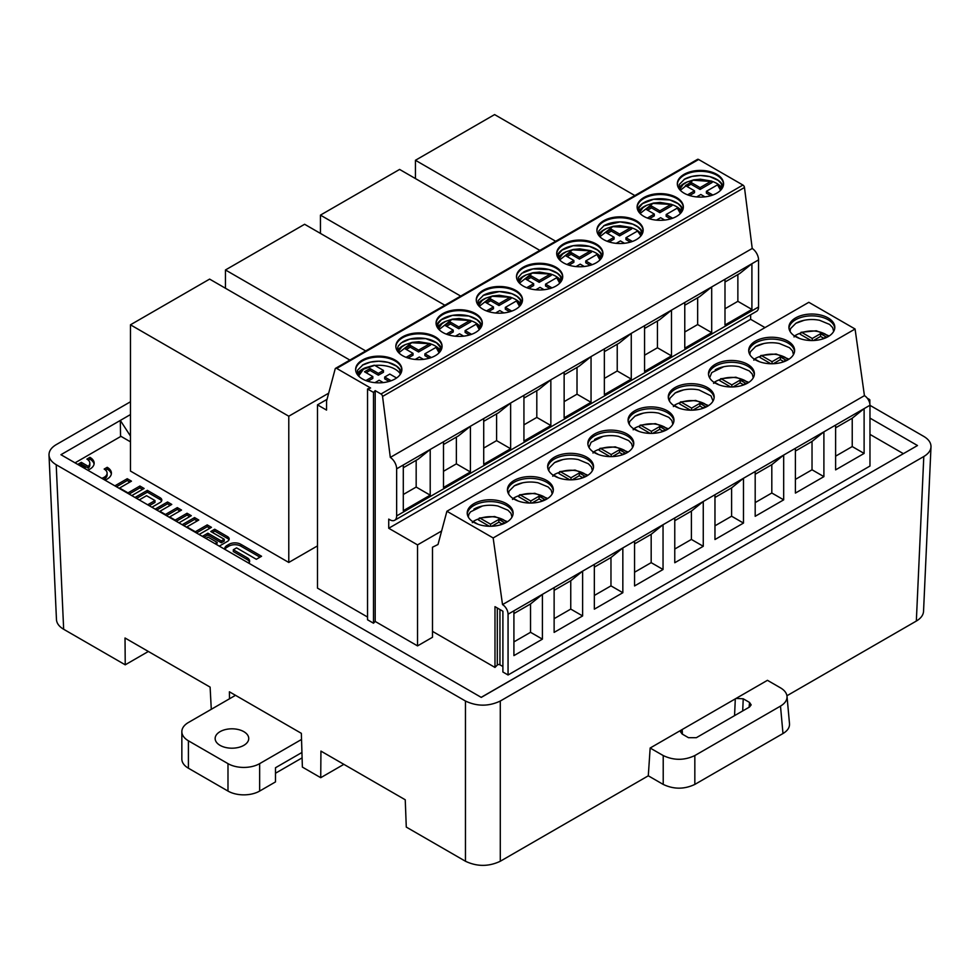 <?xml version="1.0" encoding="UTF-8"?>
<svg xmlns="http://www.w3.org/2000/svg" width="980" height="980" viewBox="0 0 980 980"><rect width="100%" height="100%" fill="white"/><g stroke="black" fill="none" stroke-linecap="round" stroke-linejoin="round"><path stroke-width="1.47" d="M188.405 740.794L227.985 763.641L227.985 791.068L188.405 768.21L188.405 740.794A22.393 12.924 180 0 1 181.851 731.656A22.393 12.924 180 0 1 188.405 722.505L235.506 695.322M181.851 731.656L181.851 759.071A22.393 12.924 0 0 0 188.405 768.21M275.478 773.245L302.097 757.871M301.926 752.481L275.478 767.757L275.478 781.918L259.651 791.068L259.651 763.641A22.393 12.924 180 0 1 227.985 763.641M227.985 791.068A22.393 12.924 0 0 0 259.651 791.068M259.651 763.641L301.534 739.459M220.071 745.364A16.795 9.69 180 0 1 215.147 738.504A16.795 9.69 180 0 1 231.942 728.814A16.795 9.69 180 0 1 248.736 738.504A16.795 9.69 180 0 1 238.373 747.458A16.795 9.69 180 0 1 220.071 745.364M155.171 509.122L167.531 501.981L171.77 504.43L159.887 511.291L165.412 514.476L177.294 507.616L181.533 510.066L169.65 516.926L175.163 520.111L187.058 513.251L191.296 515.701L178.924 522.842M151.912 507.236L160.095 502.507A5.892 3.405 0 0 0 161.822 500.106A5.892 3.405 0 0 0 160.095 497.705L147.355 490.343L134.995 497.473M139.233 499.923L146.559 495.696L154.987 500.56L147.674 504.786M87.661 470.143A14.357 8.293 0 0 0 94.154 463.209A14.357 8.293 0 0 0 89.94 457.341L86.901 459.106A10.057 5.807 180 0 1 89.842 463.209A10.057 5.807 180 0 1 88.261 466.333L81.316 462.327L78.265 464.091L85.211 468.097A10.057 5.807 180 0 1 84.513 468.33M104.921 480.114A14.357 8.293 0 0 0 111.414 473.169A14.357 8.293 0 0 0 107.212 467.313L104.162 469.065A10.057 5.807 180 0 1 107.102 473.169A10.057 5.807 180 0 1 101.785 478.301M114.868 485.847L127.229 478.718L131.467 481.156L119.572 488.028L128.013 492.891L139.895 486.031L144.133 488.481L131.773 495.611M328.668 393.188L288.782 416.218L130.463 324.809L130.463 471.062L288.782 562.459L317.483 545.897M869.971 434.385L903.315 453.63M120.957 436.333L75.031 462.854M864.115 453.422L852.233 446.562L852.233 418.227L864.115 408.636L864.115 453.422L835.609 469.873L835.609 425.087L869.971 405.255L869.971 466.039L508.057 674.987L502.899 672.011L502.899 611.226L494.986 606.657L494.986 667.441L497.301 665.04A1.678 0.968 180 0 1 497.583 664.82A1.678 0.968 180 0 1 499.947 664.82L502.899 666.523M494.986 667.441L432.499 631.365M869.971 405.255A7.84 4.52 -120 0 0 864.433 395.651L855.075 329.01L808.819 302.305L446.905 511.254L437.999 544.5L432.499 547.22L432.499 637.257L417.541 645.894L375.193 621.443L373.49 623.207L367.537 619.777L367.537 388.974L370.599 387.994L336.704 368.431L698.617 159.483A2.242 1.299 -120 0 0 697.503 159.373L335.589 368.321A2.242 1.299 60 0 1 336.704 368.431M335.589 368.321A2.242 1.299 60 0 0 335.185 368.897L326.585 400.979L326.536 410.081L317.483 404.863L317.483 588.123L367.537 617.033M224.714 549.278A8.355 4.827 180 0 1 224.677 548.788A8.355 4.827 180 0 1 227.127 545.382L229.002 544.292A8.355 4.827 180 0 1 240.823 544.292L261.562 556.273L256.331 559.286L236.572 547.881L233.326 549.743L247.181 557.743A8.355 4.827 180 0 1 249.631 561.16A8.355 4.827 180 0 1 248.846 563.206M202.358 536.366L207.87 533.181L221.321 540.948L224.224 539.27L210.786 531.503L214.718 529.225L227.458 536.587A5.892 3.405 180 0 1 229.185 538.988A5.892 3.405 180 0 1 227.458 541.389L219.263 546.13M182.182 524.716L194.555 517.575L198.793 520.025L186.898 526.897L195.326 531.76L207.221 524.9L211.46 527.338L199.099 534.48M343.858 764.339L320.73 777.691L320.938 751.109L405.242 799.778L406.284 827.083L465.463 861.249L465.463 701.031L56.203 464.741L63.663 629.27L125.232 664.82L148.36 651.467M235.114 695.09L229.406 691.794L229.516 698.777M125.232 664.82L125.024 637.992L210.112 687.127L211.288 709.3M681.553 729.892L767.438 680.316L780.497 687.85C784.466 690.202 786.646 693.019 787.014 696.302C787.234 700.1 785.054 703.358 780.497 706.102L694.832 755.556L694.832 784.417C684.297 789.402 673.75 789.402 663.215 784.417L663.215 755.556L650.157 748.022L681.553 729.892L680.537 731.852L682.166 734.045L688.475 737.683L696.376 737.683L749.529 706.997L751.158 704.877L749.529 702.427L743.232 698.789L742.693 710.941M130.463 414.565L120.32 420.432L120.552 436.1L130.463 441.833M130.463 436.051L120.32 420.432L60.932 454.708L481.266 697.393L917.488 445.533L869.971 418.105M481.192 697.344L917.488 445.533M465.463 701.031C477.076 706.519 488.677 706.519 500.29 701.031L923.797 456.521C928.33 453.826 930.731 450.592 931 446.843C931.061 442.801 928.66 439.322 923.797 436.418L869.971 405.34M130.463 401.776L56.203 444.651C51.34 447.554 48.939 451.033 49 455.063C49.27 458.824 51.671 462.046 56.203 464.741M923.54 611.373C923.27 615.122 920.869 618.356 916.337 621.051L786.94 695.751M650.157 748.022L648.295 775.805L500.29 861.249C488.677 866.736 477.076 866.736 465.463 861.249M789.5 723.718C789.721 727.515 787.553 730.786 782.983 733.53L694.832 784.417M648.295 775.805L663.215 784.417M63.663 629.27C59.131 626.575 56.73 623.354 56.46 619.593M320.73 777.691L302.379 767.095L301.35 733.334L229.406 691.794M663.215 755.556C673.75 760.541 684.297 760.541 694.832 755.556M736.041 698.434L743.232 698.789M678.956 408.133L674.963 405.818L673.346 406.553M690.422 410.179L679.593 403.932L679.679 402.902L681.296 402.168C689.736 399.632 697.539 400.171 704.706 403.772L707.793 406.112M679.679 402.902L681.296 402.168L691.623 408.121L691.623 410.179M701.631 408.746L705.478 406.529L699.928 403.331L691.623 408.121M598.535 454.561L594.542 452.258L592.924 452.993M609.989 456.607L599.172 450.359L599.258 449.33L600.875 448.595C609.303 446.072 617.106 446.598 624.285 450.212L627.359 452.54M599.258 449.33L600.875 448.595L611.189 454.561L611.189 456.607M621.21 455.173L625.044 452.956L619.507 449.759L611.189 454.561M638.752 431.347L634.746 429.044L633.129 429.779M650.206 433.393L639.389 427.145L639.462 426.116L641.079 425.381C649.52 422.846 657.323 423.385 664.489 426.998L667.576 429.326M639.462 426.116L641.079 425.381L651.406 431.347L651.406 433.393M661.427 431.96L665.261 429.742L659.724 426.545L651.406 431.347M719.173 384.907L715.18 382.604L713.562 383.339M730.627 386.953L719.81 380.705L719.896 379.689L721.513 378.954C729.941 376.418 737.744 376.957 744.923 380.559L747.997 382.886M719.896 379.689L721.513 378.954L731.827 384.907L731.827 386.965M741.848 385.52L745.682 383.315L740.145 380.105L731.827 384.907M759.39 361.694L755.384 359.391L753.767 360.126M770.844 363.739L760.027 357.492L760.1 356.463L761.717 355.728C770.158 353.204 777.961 353.731 785.127 357.345L788.214 359.672M760.1 356.463L761.717 355.728L772.044 361.694L772.044 363.752M782.064 362.306L785.899 360.089L780.362 356.892L772.044 361.694M558.318 477.774L554.325 475.471L552.708 476.207M569.784 479.82L558.955 473.573L559.041 472.544L560.658 471.821C569.098 469.285 576.902 469.824 584.068 473.426L587.155 475.753M559.041 472.544L560.658 471.821L570.985 477.774L570.985 479.833M580.993 478.387L584.84 476.17L579.29 472.973L570.985 477.774M518.114 500.988L514.108 498.685L512.491 499.42M529.568 503.034L518.751 496.787L518.824 495.77L520.441 495.035C528.882 492.499 536.685 493.038 543.851 496.64L546.938 498.967M518.824 495.77L520.441 495.035L530.768 500.988L530.768 503.046M540.788 501.613L544.623 499.396L539.086 496.199L530.768 500.988M477.897 524.214L473.904 521.899L472.287 522.634M489.351 526.26L478.534 520.013L478.62 518.984L480.237 518.249C488.665 515.713 496.468 516.252 503.647 519.853L506.721 522.193M478.62 518.984L480.237 518.249L490.551 524.202L490.551 526.26M500.572 524.827L504.406 522.61L498.869 519.412L490.551 524.202M692.86 410.142L699.928 406.063L703.101 407.901M699.928 403.331L699.928 406.063M612.439 456.582L619.507 452.503L622.668 454.328M619.507 449.759L619.507 452.503M652.655 433.368L659.724 429.289L662.884 431.114M659.724 426.545L659.724 429.289M733.077 386.929L740.145 382.849L743.306 384.675M740.145 380.105L740.145 382.849M773.293 363.715L780.362 359.635L783.522 361.461M780.362 356.892L780.362 359.635M572.234 479.796L579.29 475.716L582.463 477.542M579.29 472.973L579.29 475.716M532.018 503.01L539.086 498.93L542.246 500.768M539.086 496.199L539.086 498.93M491.801 526.236L498.869 522.156L502.03 523.982M498.869 519.412L498.869 522.156M673.897 405.61A22.944 13.255 180 0 1 675 404.924A22.944 13.255 180 0 1 679.679 402.854M593.476 452.05A22.944 13.255 180 0 1 599.258 449.281M633.68 428.836A22.944 13.255 180 0 1 639.475 426.067M714.114 382.396A22.944 13.255 180 0 1 719.896 379.627M754.318 359.182A22.944 13.255 180 0 1 755.433 358.496A22.944 13.255 180 0 1 760.113 356.414M553.259 475.263A22.944 13.255 180 0 1 554.362 474.577A22.944 13.255 180 0 1 559.041 472.495M513.042 498.477A22.944 13.255 180 0 1 518.837 495.709M472.838 521.703A22.944 13.255 180 0 1 478.62 518.935M675 393.041A22.944 13.255 180 0 1 683.477 389.942A22.944 13.255 180 0 1 698.985 389.942L710.941 395.834L713.036 401.053M594.578 439.481A22.944 13.255 180 0 1 603.043 436.382A22.944 13.255 180 0 1 618.564 436.382L628.609 440.559L631.622 443.72L632.615 447.48M634.795 416.267A22.944 13.255 180 0 1 643.26 413.168A22.944 13.255 180 0 1 658.768 413.168L668.813 417.345L671.839 420.494L672.831 424.267M715.216 369.827A22.944 13.255 180 0 1 723.681 366.728A22.944 13.255 180 0 1 739.202 366.728L749.247 370.906L752.26 374.066L753.253 377.839M755.433 346.614A22.944 13.255 180 0 1 763.898 343.515A22.944 13.255 180 0 1 779.406 343.515L789.451 347.692L792.477 350.852L793.469 354.625M554.362 462.695A22.944 13.255 180 0 1 562.839 459.596A22.944 13.255 180 0 1 578.347 459.596L588.392 463.773L591.405 466.933L592.398 470.706M514.157 485.909A22.944 13.255 180 0 1 522.622 482.809A22.944 13.255 180 0 1 538.13 482.809L548.175 486.987L551.201 490.147L552.193 493.92M473.94 509.135A22.944 13.255 180 0 1 482.405 506.023A22.944 13.255 180 0 1 497.926 506.023L507.971 510.213L510.984 513.361L511.977 517.134M714.126 397.843A22.944 13.255 0 0 0 699.279 386.353A22.944 13.255 0 0 0 675 389.391A22.944 13.255 0 0 0 668.336 397.843M633.705 444.283A22.944 13.255 0 0 0 610.81 431.947A22.944 13.255 0 0 0 587.914 444.283M673.909 421.057A22.944 13.255 0 0 0 659.062 409.567A22.944 13.255 0 0 0 634.795 412.605A22.944 13.255 0 0 0 628.119 421.057M754.343 374.63A22.944 13.255 0 0 0 731.448 362.294A22.944 13.255 0 0 0 708.552 374.63M794.547 351.416A22.944 13.255 0 0 0 779.7 339.913A22.944 13.255 0 0 0 755.433 342.963A22.944 13.255 0 0 0 748.757 351.416M593.488 467.497A22.944 13.255 0 0 0 578.641 456.006A22.944 13.255 0 0 0 554.362 459.044A22.944 13.255 0 0 0 547.698 467.497M553.271 490.711A22.944 13.255 0 0 0 538.424 479.22A22.944 13.255 0 0 0 514.157 482.258A22.944 13.255 0 0 0 507.481 490.711M513.067 513.924A22.944 13.255 0 0 0 490.172 501.589A22.944 13.255 0 0 0 467.276 513.924M542.405 639.156L513.912 655.608L513.912 610.822L542.405 594.37L542.405 639.156L530.535 632.296L530.535 603.962L513.912 613.554M530.535 632.296L513.912 641.9M570.752 580.748L582.622 571.144L582.622 615.942L570.752 609.082L570.752 580.748L554.129 590.34M570.752 609.082L554.129 618.674M610.969 557.534L622.839 547.93L622.839 592.716L610.969 585.869L610.969 557.534L594.346 567.126M610.969 585.869L594.346 595.46M651.173 534.308L663.043 524.716L663.043 569.503L651.173 562.643L651.173 534.308L634.55 543.912M651.173 562.643L634.55 572.246M691.39 511.095L703.26 501.503L703.26 546.289L691.39 539.429L691.39 511.095L674.767 520.699M691.39 539.429L674.767 549.033M731.607 487.881L743.477 478.277L743.477 523.075L731.607 516.215L731.607 487.881L714.971 497.473M731.607 516.215L714.971 525.807M771.811 464.667L783.682 455.063L783.682 499.849L771.811 493.001L771.811 464.667L755.188 474.259M771.811 493.001L755.188 502.593M812.028 441.441L823.898 431.849L823.898 476.635L812.028 469.788L812.028 441.441L795.405 451.045M812.028 469.788L795.405 479.379M823.898 476.635L795.405 493.087L795.405 448.301L835.609 425.087M783.682 499.849L755.188 516.301L755.188 471.515L795.405 448.301M743.477 523.075L714.971 539.527L714.971 494.729L755.188 471.515M703.26 546.289L674.767 562.74L674.767 517.955L714.971 494.729M663.043 569.503L634.55 585.954L634.55 541.168L674.767 517.955M622.839 592.716L594.346 609.168L594.346 564.382L634.55 541.168M582.622 615.942L554.129 632.394L554.129 587.596L594.346 564.382M530.535 603.962L542.405 594.37L554.129 587.596M675 387.566A22.944 13.255 0 0 0 668.287 396.937A22.944 13.255 0 0 0 691.231 410.179A22.944 13.255 0 0 0 714.175 396.937A22.944 13.255 0 0 0 700.014 384.687A22.944 13.255 0 0 0 675 387.566M627.029 452.736A22.944 13.255 0 0 0 633.754 443.364A22.944 13.255 0 0 0 610.81 430.11A22.944 13.255 0 0 0 587.853 443.364A22.944 13.255 0 0 0 602.026 455.602A22.944 13.255 0 0 0 627.029 452.736M667.245 429.522A22.944 13.255 0 0 0 673.971 420.151A22.944 13.255 0 0 0 651.014 406.896A22.944 13.255 0 0 0 628.07 420.151A22.944 13.255 0 0 0 642.231 432.388A22.944 13.255 0 0 0 667.245 429.522M747.667 383.082A22.944 13.255 0 0 0 754.392 373.711A22.944 13.255 0 0 0 731.448 360.469A22.944 13.255 0 0 0 708.491 373.711A22.944 13.255 0 0 0 722.664 385.961A22.944 13.255 0 0 0 747.667 383.082M755.433 341.126A22.944 13.255 0 0 0 748.708 350.497A22.944 13.255 0 0 0 771.652 363.752A22.944 13.255 0 0 0 794.609 350.497A22.944 13.255 0 0 0 780.435 338.259A22.944 13.255 0 0 0 755.433 341.126M554.362 457.207A22.944 13.255 0 0 0 547.649 466.578A22.944 13.255 0 0 0 570.593 479.833A22.944 13.255 0 0 0 593.537 466.578A22.944 13.255 0 0 0 579.376 454.34A22.944 13.255 0 0 0 554.362 457.207M546.607 499.163A22.944 13.255 0 0 0 553.332 489.792A22.944 13.255 0 0 0 530.376 476.55A22.944 13.255 0 0 0 507.432 489.792A22.944 13.255 0 0 0 521.593 502.042A22.944 13.255 0 0 0 546.607 499.163M506.391 522.389A22.944 13.255 0 0 0 513.116 513.018A22.944 13.255 0 0 0 490.172 499.763A22.944 13.255 0 0 0 467.215 513.018A22.944 13.255 0 0 0 481.388 525.255A22.944 13.255 0 0 0 506.391 522.389M443.499 444.528L458.383 435.941L470.425 426.251L470.412 471.956L443.499 487.489L443.499 441.784L510.629 403.037L498.6 412.727L483.716 421.314M443.499 471.282L456.374 463.846L456.374 437.092M483.716 448.068L496.591 440.632L496.591 413.879M523.933 398.101L538.804 389.501L550.846 379.811L550.846 425.516L523.933 441.061L523.933 395.344L591.05 356.598L579.021 366.287L564.137 374.875M523.933 424.842L536.807 417.419L536.807 390.665M564.137 401.629L577.012 394.193L577.012 367.451M604.354 351.661L619.238 343.074L631.279 333.372M604.354 378.415L617.229 370.979L617.229 344.225M644.571 355.201L657.445 347.765L657.445 321.011M644.571 328.447L659.442 319.86L671.484 310.158L671.484 355.863L644.571 371.408L644.571 325.703L684.775 302.477M684.775 305.233L699.659 296.634L711.701 286.944M684.775 331.987L697.65 324.552L697.65 297.798M430.208 495.17L403.295 510.702L403.295 464.998L430.208 449.465L430.208 495.17L416.169 487.06L403.295 494.496M403.295 467.742L418.166 459.155L430.208 449.465L443.499 441.784M416.169 460.306L416.169 487.06M864.433 395.651L502.52 604.599A7.84 4.52 60 0 1 508.057 614.203L508.057 674.987M855.075 329.01L493.161 537.959L446.905 511.254M502.52 604.599L493.161 537.959M795.638 317.912A22.944 13.255 0 0 0 788.912 327.283A22.944 13.255 0 0 0 803.086 339.521A22.944 13.255 0 0 0 828.1 336.655A22.944 13.255 0 0 0 834.813 327.283A22.944 13.255 0 0 0 820.652 315.046A22.944 13.255 0 0 0 795.638 317.912M684.775 302.489L711.688 286.944L711.688 332.649L684.775 348.194L684.775 302.489M564.137 372.118L564.137 417.835L591.05 402.302L591.05 356.585L631.267 333.384L631.267 379.089L604.354 394.622L604.354 348.905M470.412 471.956L456.374 463.846M523.933 395.344L510.629 403.025L510.629 448.73L483.716 464.275L483.716 418.57M510.629 448.73L496.591 440.632M550.846 425.516L536.807 417.419M591.05 402.302L577.012 394.193M631.267 379.089L617.229 370.979M671.484 355.875L657.445 347.765M711.688 332.649L697.65 324.552M724.992 279.276L751.905 263.73L751.905 309.435L724.992 324.98L724.992 279.263L711.688 286.944M402.621 341.91A23.116 13.353 180 0 1 425.724 338.59A23.116 13.353 180 0 1 441.662 348.807M442.066 346.724A23.116 13.353 0 0 0 418.962 333.837A23.116 13.353 0 0 0 395.859 346.724M397.415 350.583A23.116 13.353 180 0 1 405.487 344.568M430.453 343.833A23.116 13.353 180 0 1 440.51 350.583M435.304 355.703A23.116 13.353 0 0 0 442.078 346.271A23.116 13.353 0 0 0 418.962 332.918A23.116 13.353 0 0 0 395.846 346.271A23.116 13.353 0 0 0 410.118 358.594A23.116 13.353 0 0 0 435.304 355.703M482.283 323.51A23.116 13.353 0 0 0 459.179 310.623A23.116 13.353 0 0 0 436.076 323.51M436.48 325.593A23.116 13.353 180 0 1 459.179 314.788A23.116 13.353 180 0 1 481.866 325.593M437.619 327.369A23.116 13.353 180 0 1 445.704 321.342M470.67 320.607A23.116 13.353 180 0 1 480.727 327.369M475.521 332.49A23.116 13.353 0 0 0 482.295 323.057A23.116 13.353 0 0 0 459.179 309.704A23.116 13.353 0 0 0 436.063 323.057A23.116 13.353 0 0 0 450.335 335.38A23.116 13.353 0 0 0 475.521 332.49M683.342 207.429A23.116 13.353 0 0 0 660.238 194.542A23.116 13.353 0 0 0 637.135 207.429M637.539 209.512A23.116 13.353 180 0 1 660.238 198.707A23.116 13.353 180 0 1 682.938 209.512M638.691 211.288A23.116 13.353 180 0 1 646.763 205.261M671.729 204.526A23.116 13.353 180 0 1 681.786 211.288M676.58 216.409A23.116 13.353 0 0 0 683.354 206.976A23.116 13.353 0 0 0 660.238 193.624A23.116 13.353 0 0 0 637.123 206.976A23.116 13.353 0 0 0 651.394 219.3A23.116 13.353 0 0 0 676.58 216.409M643.125 230.643A23.116 13.353 0 0 0 628.511 218.687A23.116 13.353 0 0 0 603.68 221.664A23.116 13.353 0 0 0 596.918 230.643M603.68 225.829A23.116 13.353 180 0 1 626.796 222.497A23.116 13.353 180 0 1 642.721 232.726M598.474 234.502A23.116 13.353 180 0 1 603.68 229.896A23.116 13.353 180 0 1 606.559 228.487M631.512 227.752A23.116 13.353 180 0 1 641.582 234.502M603.68 220.745A23.116 13.353 0 0 0 596.906 230.19A23.116 13.353 0 0 0 620.022 243.53A23.116 13.353 0 0 0 643.149 230.19A23.116 13.353 0 0 0 628.878 217.854A23.116 13.353 0 0 0 603.68 220.745M562.704 277.083A23.116 13.353 0 0 0 539.6 264.184A23.116 13.353 0 0 0 516.497 277.083M523.259 272.256A23.116 13.353 180 0 1 546.362 268.937A23.116 13.353 180 0 1 562.299 279.153M518.053 280.929A23.116 13.353 180 0 1 526.125 274.915M551.091 274.18A23.116 13.353 180 0 1 561.148 280.929M555.942 286.062A23.116 13.353 0 0 0 562.716 276.617A23.116 13.353 0 0 0 539.6 263.277A23.116 13.353 0 0 0 516.485 276.617A23.116 13.353 0 0 0 530.756 288.953A23.116 13.353 0 0 0 555.942 286.062M602.921 253.857A23.116 13.353 0 0 0 579.817 240.97A23.116 13.353 0 0 0 556.714 253.857M557.118 255.939A23.116 13.353 180 0 1 579.817 245.135A23.116 13.353 180 0 1 602.504 255.939M558.257 257.716A23.116 13.353 180 0 1 566.342 251.701M591.308 250.966A23.116 13.353 180 0 1 601.365 257.716M596.159 262.836A23.116 13.353 0 0 0 602.933 253.404A23.116 13.353 0 0 0 579.817 240.051A23.116 13.353 0 0 0 556.701 253.404A23.116 13.353 0 0 0 570.973 265.739A23.116 13.353 0 0 0 596.159 262.836M522.487 300.296A23.116 13.353 0 0 0 507.873 288.328A23.116 13.353 0 0 0 483.042 291.317A23.116 13.353 0 0 0 476.28 300.296M483.042 295.482A23.116 13.353 180 0 1 506.158 292.15A23.116 13.353 180 0 1 522.083 302.379M477.836 304.155A23.116 13.353 180 0 1 483.042 299.537A23.116 13.353 180 0 1 485.921 298.128M510.886 297.393A23.116 13.353 180 0 1 520.943 304.155M483.042 290.399A23.116 13.353 0 0 0 476.268 299.831A23.116 13.353 0 0 0 499.384 313.184A23.116 13.353 0 0 0 522.512 299.831A23.116 13.353 0 0 0 508.24 287.507A23.116 13.353 0 0 0 483.042 290.399M395.099 378.929A23.116 13.353 0 0 0 401.874 369.485A23.116 13.353 0 0 0 387.602 357.161A23.116 13.353 0 0 0 362.404 360.052A23.116 13.353 0 0 0 355.63 369.485A23.116 13.353 0 0 0 369.901 381.82A23.116 13.353 0 0 0 395.099 378.929M401.849 369.938A23.116 13.353 0 0 0 387.235 357.982A23.116 13.353 0 0 0 362.404 360.959A23.116 13.353 0 0 0 355.642 369.938M362.404 365.124A23.116 13.353 180 0 1 385.52 361.804A23.116 13.353 180 0 1 401.445 372.02M357.198 373.797A23.116 13.353 180 0 1 362.404 369.191A23.116 13.353 180 0 1 365.283 367.782M374.875 365.466A23.116 13.353 180 0 1 400.305 373.797M317.483 404.863L327.026 399.35M742.914 185.049L381 393.997A2.242 1.299 60 0 1 382.555 396.447L390.31 457.415L752.223 248.467L744.469 187.499A2.242 1.299 -120 0 0 742.914 185.049L698.617 159.483M390.31 457.415A9.518 5.488 60 0 1 396.643 468.832L396.643 515.921A9.518 5.488 60 0 1 394.671 520.27L756.585 311.322A9.518 5.488 -120 0 0 758.557 306.973L758.557 259.884A9.518 5.488 -120 0 0 752.223 248.467M394.671 520.27A9.518 5.488 60 0 1 389.918 519.804L388.729 519.118L388.729 528.257L750.643 319.309L750.643 314.752M441.625 530.989L417.541 544.892L388.729 528.257M765.013 327.602L750.643 319.309M417.541 544.892L417.541 645.894M381 393.997L375.193 390.64L373.49 392.404L367.537 388.974M716.797 193.195A23.116 13.353 0 0 0 723.571 183.75A23.116 13.353 0 0 0 709.3 171.427A23.116 13.353 0 0 0 684.101 174.318A23.116 13.353 0 0 0 677.339 183.75A23.116 13.353 0 0 0 691.611 196.086A23.116 13.353 0 0 0 716.797 193.195M375.193 621.443L375.193 390.64M373.49 392.404L373.49 623.207M391.143 380.755L384.687 377.031L384.687 378.856L389.121 381.416M366.091 372.682L370.048 370.403L378.354 375.193L383.462 372.253L383.462 370.428L378.354 373.368L370.048 368.566L364.511 371.775L372.817 376.565L365.883 380.571M367.855 381.257L372.817 378.402L372.817 376.565M358.607 376.038L363.445 369.203L373.784 365.675M374.728 365.381L383.462 370.428M370.048 368.566L370.048 370.403M378.354 375.193L378.354 373.368M448.289 334.829L453.238 331.963L453.238 330.138L446.304 334.143M446.513 326.254L450.469 323.964L458.787 328.766L470.817 321.82L469.935 320.497L470.731 320.864M471.576 334.315L465.12 330.591L465.12 332.416L469.555 334.976M632.418 241.448L625.963 237.724L625.963 239.549L630.397 242.109M609.131 241.962L614.093 239.096L614.093 237.27L607.159 241.276M607.367 233.387L611.324 231.096L619.63 235.898L631.659 228.953L630.777 227.63L631.586 228.009M680.377 213.518L677.327 208.079L678.136 208.446L677.327 208.079L666.18 214.51L666.18 216.335L670.614 218.895M649.348 218.748L654.309 215.882L654.309 214.057L647.364 218.062M647.572 210.173L651.541 207.882L659.846 212.685L671.876 205.739L670.994 204.416L671.802 204.783M511.781 311.101L505.325 307.377L505.325 309.202L509.759 311.763M488.493 311.603L493.455 308.749L493.455 306.924L486.521 310.917M486.729 303.028L490.686 300.75L498.992 305.552L511.021 298.606L510.139 297.283L510.948 297.651M479.245 306.385L492.095 296.279L510.139 297.283L498.992 303.714L490.686 298.925L485.149 302.122L493.455 306.924M490.686 298.925L490.686 300.75M498.992 305.552L498.992 303.714M568.927 265.176L573.876 262.309L573.876 260.484L566.942 264.49M567.151 256.601L571.107 254.31L579.425 259.112L591.455 252.166L590.573 250.856L591.369 251.223M592.214 264.674L585.758 260.937L585.758 262.775L590.193 265.335M585.758 260.937L596.894 254.506L599.956 259.957M576.007 266.572L580.209 264.147L584.288 266.499M551.997 287.887L545.542 284.163L545.542 285.989L549.976 288.549M528.71 288.389L533.671 285.535L533.671 283.698L526.726 287.704M526.934 279.815L530.903 277.536L539.208 282.326L551.238 275.38L550.356 274.069L551.164 274.437M545.542 284.163L556.689 277.72L559.739 283.171M535.803 289.786L540.005 287.361L544.084 289.713M666.18 214.51L672.635 218.234M664.722 220.059L660.643 217.707L656.441 220.132M637.919 231.66L637.11 231.292L637.919 231.66A21.303 12.299 180 0 1 640.908 235.911M616.224 243.346L620.426 240.921L624.505 243.285M625.963 237.724L637.11 231.292M439.028 329.599L451.878 319.492L469.935 320.497L458.787 326.94L450.469 322.138L444.932 325.336L453.238 330.138M450.469 322.138L450.469 323.964M458.787 328.766L458.787 326.94M431.359 357.541L424.904 353.805L424.904 355.642L429.338 358.202M408.072 358.043L413.033 355.177L413.033 353.351L406.088 357.357M406.296 349.468L410.265 347.177L418.57 351.979L430.6 345.034L429.718 343.723L430.526 344.09M424.904 353.805L436.051 347.373L439.101 352.812M415.165 359.44L419.366 357.014L423.446 359.366M384.687 377.031L389.795 374.078L396.569 377.986M374.948 382.653L379.15 380.228L383.229 382.58M465.12 330.591L476.255 324.16L479.318 329.599M455.369 336.214L459.571 333.788L463.65 336.152M599.883 236.731L612.733 226.637L630.777 227.63L619.63 234.073L611.324 229.271L605.787 232.468L614.093 237.27M611.324 229.271L611.324 231.096M619.63 235.898L619.63 234.073M640.099 213.518L652.95 203.411L670.994 204.416L659.846 210.859L651.541 206.057L645.992 209.255L654.309 214.057M659.846 210.859L659.846 212.685M651.541 206.057L651.541 207.882M505.325 307.377L516.472 300.946L519.535 306.385M495.586 313L499.788 310.574L503.867 312.926M559.666 259.957L572.516 249.851L590.573 250.856L579.425 257.287L571.107 252.485L565.57 255.682L573.876 260.484M571.107 252.485L571.107 254.31M579.425 259.112L579.425 257.287M519.461 283.171L532.312 273.065L550.356 274.069L539.208 280.5L530.903 275.699L525.354 278.908L533.671 283.698M530.903 275.699L530.903 277.536M539.208 282.326L539.208 280.5M398.823 352.812L411.674 342.718L429.718 343.723L418.57 350.154L410.265 345.352L404.716 348.549L413.033 353.351M410.265 345.352L410.265 347.177M418.57 351.979L418.57 350.154M799.594 338.48L795.601 336.177L793.984 336.912M822.269 339.092L826.116 336.875L820.566 333.678L812.261 338.48L801.934 332.514C810.374 329.978 818.178 330.517 825.344 334.131L828.418 336.459M800.317 333.249L801.934 332.514L800.317 333.249L800.231 334.278L811.06 340.526M812.261 338.48L812.261 340.526M813.498 340.501L820.566 336.422L823.739 338.247M820.566 333.678L820.566 336.422M794.535 335.969A22.944 13.255 180 0 1 795.638 335.283A22.944 13.255 180 0 1 800.317 333.2M796.017 323.18A22.944 13.255 180 0 1 804.115 320.301A22.944 13.255 180 0 1 819.623 320.301L829.619 324.441L832.669 327.614L833.674 331.399M834.764 328.202A22.944 13.255 0 0 0 819.917 316.699A22.944 13.255 0 0 0 795.638 319.737A22.944 13.255 0 0 0 788.973 328.202M852.233 418.227L835.609 427.831M852.233 446.562L835.609 456.166M724.992 282.019L739.876 273.42L751.905 263.73L758.557 259.884M724.992 308.761L737.867 301.326L737.867 274.584M868.978 401.028L868.942 400.955A1.678 0.968 180 0 0 869.848 400.097L869.848 403.821M867.288 398.211L869.358 399.411A1.678 0.968 180 0 1 869.848 400.097M751.905 309.435L737.867 301.326M723.558 184.216A23.116 13.353 0 0 0 708.932 172.247A23.116 13.353 0 0 0 684.101 175.236A23.116 13.353 0 0 0 677.352 184.216M684.101 179.389A23.116 13.353 180 0 1 707.217 176.069A23.116 13.353 180 0 1 723.142 186.298M678.895 188.062A23.116 13.353 180 0 1 684.101 183.456A23.116 13.353 180 0 1 686.98 182.047M711.946 181.312A23.116 13.353 180 0 1 722.003 188.062M720.594 190.304L717.532 184.853L718.34 185.232L717.532 184.853L706.396 191.296L706.396 193.121L710.831 195.682M686.992 186.494L690.961 184.203L700.063 189.471L712.092 182.525L711.198 181.202L700.063 187.633L690.961 182.378L685.412 185.575L694.514 190.831L687.58 194.836M689.565 195.522L694.514 192.668L694.514 190.831M704.926 196.845L700.847 194.493L696.645 196.919M706.396 191.296L712.852 195.02M680.304 190.304L693.154 180.198L712.007 181.57M690.961 182.378L690.961 184.203M700.063 187.633L700.063 189.471M634.832 195.547L494.594 114.587L415.434 160.279L555.672 241.252M415.434 178.568L415.434 160.279M460.686 296.095L320.448 215.122L399.607 169.43L539.845 250.39M320.448 233.412L320.448 215.122M365.699 350.938L225.461 269.966L304.621 224.273L444.859 305.233M225.461 288.255L225.461 269.966M130.463 324.809L209.622 279.104L349.86 360.077M288.782 562.459L288.782 416.218M116.449 486.766L127.229 480.543L127.229 478.718M127.229 480.543L129.887 482.074M129.115 494.079L139.895 487.856L139.895 486.031M139.895 487.856L142.553 489.388M233.326 549.743L233.326 551.581L247.181 559.58A8.355 4.827 180 0 1 249.484 562.079M224.947 549.4A8.355 4.827 180 0 1 227.127 547.207L229.002 546.117A8.355 4.827 180 0 1 240.823 546.117L259.97 557.179M111.328 474.087A14.357 8.293 0 0 0 107.212 469.138L105.571 470.094M107.212 469.138L107.212 467.313M107.102 473.169L107.102 475.006A10.057 5.807 180 0 1 103.66 479.379M94.068 464.128A14.357 8.293 0 0 0 89.94 459.179L88.298 460.122M89.94 459.179L89.94 457.341M85.211 468.734L85.211 468.097M89.842 463.209L89.842 465.035A10.057 5.807 180 0 1 88.261 468.171L81.316 464.153L79.846 464.998M81.316 464.153L81.316 462.327M88.261 468.171L88.261 466.333M161.602 501.013A5.892 3.405 0 0 0 160.095 499.531L147.355 492.168L147.355 490.343M154.987 500.56L154.987 502.397L149.254 505.705M147.355 492.168L136.588 498.391M205.825 538.363L207.993 537.126L217.229 542.455L215.073 543.704M216.654 544.623L217.229 542.455M212.366 532.422L214.718 531.062L214.718 529.225M214.718 531.062L227.458 538.412A5.892 3.405 180 0 1 228.965 539.907M203.938 537.285L207.87 535.007L221.321 542.773L224.224 541.095L224.224 539.27M221.321 542.773L221.321 540.948M207.87 535.007L207.87 533.181M156.751 510.029L167.531 503.806L167.531 501.981M167.531 503.806L170.189 505.349M176.278 521.299L187.058 515.076L187.058 513.251M187.058 515.076L189.704 516.607M166.514 515.664L177.294 509.441L177.294 507.616M177.294 509.441L179.953 510.984M183.775 525.635L194.555 519.412L194.555 517.575M194.555 519.412L197.201 520.943M196.441 532.949L207.221 526.726L207.221 524.9M207.221 526.726L209.879 528.257M916.337 621.051L923.797 456.521M500.29 701.031L500.29 861.249M782.983 733.53L780.497 706.102M749.1 707.254L749.529 702.427M682.178 729.537L682.399 734.179M734.559 715.645L735.306 698.863M508.057 614.203L513.912 610.822M644.571 325.703L631.267 333.372M403.295 464.998L396.643 468.832M497.301 607.992L497.301 665.04M499.947 609.523L499.947 664.82M744.469 187.499L382.555 396.447M396.643 515.921L758.557 306.973M597.702 254.874A21.303 12.299 180 0 1 600.703 259.124M557.498 278.087A21.303 12.299 180 0 1 560.487 282.338M678.136 208.446A21.303 12.299 180 0 1 681.125 212.697M436.86 347.741A21.303 12.299 180 0 1 439.849 351.991L436.725 347.385M477.064 324.527A21.303 12.299 180 0 1 480.065 328.778L476.929 324.172M517.281 301.313A21.303 12.299 180 0 1 520.27 305.564M718.34 185.232A21.303 12.299 180 0 1 721.341 189.471L718.205 184.865M247.181 559.58L247.181 557.743M240.823 546.117L240.823 544.292M229.002 546.117L229.002 544.292M227.127 547.207L227.127 545.382M160.095 499.531L160.095 497.705M227.458 538.412L227.458 536.587M56.473 619.813L49.012 455.284M930.988 447.064L923.528 611.594M786.977 695.91L789.464 723.326M708.577 405.61L695.69 400.428L680.341 401.959M628.155 452.037L615.269 446.856L599.919 448.387M668.36 428.824L655.485 423.642L640.124 425.173M748.793 382.396L735.907 377.214L720.557 378.746M788.998 359.17L776.123 354.001L760.762 355.52M587.939 475.251L575.052 470.082L559.702 471.601M547.722 498.477L534.847 493.295L519.498 494.827M507.518 521.691L494.63 516.509L479.281 518.04M669.414 401.053L669.891 398.284L675.208 392.955L683.477 389.942M588.992 447.48L591.136 442.225L603.043 436.382M643.26 413.168L635.003 416.169L629.675 421.51L629.209 424.267M709.63 377.839L711.774 372.572L723.681 366.728M763.898 343.515L755.641 346.528L750.312 351.857L749.847 354.625M562.839 459.596L554.57 462.609L549.253 467.938L548.776 470.706M508.571 493.92L509.037 491.152L514.365 485.823L522.622 482.809M468.354 517.134L468.832 514.341L470.498 511.879L482.405 506.023M440.167 351.587L440.216 347.067L436.566 342.829L425.663 338.578L409.946 339.068L401.371 342.829L398.26 346.001L397.243 349.284L397.757 351.587M437.974 328.374L437.925 323.841L441.392 319.75L452.54 315.352L468.771 316.001L476.954 319.737L479.93 322.873L480.898 326.058L480.372 328.374M639.034 212.293L638.985 207.76L642.464 203.668L653.599 199.271L669.83 199.92L678.013 203.656L680.99 206.792L681.958 209.977L681.443 212.293M598.829 235.506L598.78 230.974L604.048 225.706L620.046 221.921L632.651 224.114L637.784 226.87L640.773 229.994L641.741 233.191L641.226 235.506M518.396 281.946L518.346 277.414L521.826 273.31L532.961 268.924L549.192 269.574L557.375 273.31L560.352 276.434L561.32 279.631L560.805 281.946M558.612 258.72L558.563 254.2L562.03 250.096L573.178 245.698L589.409 246.348L597.592 250.096L600.569 253.22L601.536 256.417L601.01 258.72M478.191 305.16L478.142 300.627L483.41 295.348L499.408 291.575L512.013 293.767L517.146 296.511L520.135 299.647L521.103 302.845L520.588 305.16M357.553 374.801L357.48 370.305L362.772 365.001L370.33 362.147L378.77 361.216L388.092 362.367L396.435 366.104L399.473 369.264L400.465 372.461L399.95 374.801M374.299 365.221L365.246 367.794L361.473 370.195L357.859 375.193M510.629 297.185L499.31 295.286L492.658 295.936L485.97 298.104L482.099 300.542L478.497 305.54M597.567 254.518L600.716 259.112M557.363 277.732L560.499 282.326M678.001 208.091L681.137 212.672M637.784 231.305L640.92 235.898M470.412 320.399L459.093 318.5L452.442 319.149L445.765 321.318L441.894 323.768L438.281 328.766M631.267 227.532L619.948 225.645L613.296 226.282L606.608 228.45L602.737 230.9L599.123 235.898M671.471 204.318L660.165 202.419L653.501 203.068L646.825 205.237L642.954 207.674L639.34 212.672M517.146 300.946L520.282 305.54M591.05 250.745L579.731 248.859L573.08 249.496L566.403 251.676L562.532 254.114L558.918 259.112M550.834 273.971L539.527 272.072L532.875 272.722L526.187 274.89L522.316 277.328L518.702 282.326M430.196 343.613L418.889 341.726L412.237 342.363L405.549 344.531L401.678 346.981L398.064 351.979M829.215 335.956L816.328 330.774L800.979 332.306M804.115 320.301L795.846 323.302L790.517 328.655L790.052 331.399M679.25 189.079L679.189 184.559L684.469 179.267L692.039 176.412L700.467 175.494L709.789 176.633L718.132 180.369L721.182 183.53L722.174 186.739L721.648 189.079M711.688 181.104L700.369 179.205L693.717 179.855L687.041 182.023L683.17 184.461L679.557 189.459"/></g></svg>
